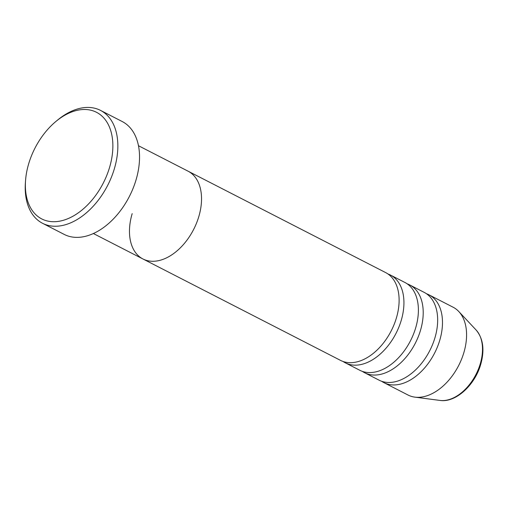<?xml version="1.0" encoding="UTF-8"?>
<svg xmlns="http://www.w3.org/2000/svg" width="508" height="508" viewBox="0 0 508 508"><rect width="100%" height="100%" fill="white"/><g stroke="black" fill="none" stroke-linecap="round" stroke-linejoin="round"><path stroke-width="0.76" d="M28.658 163.855A59.931 38.36 -62.8 0 0 25.552 180.499A59.931 38.36 -62.8 0 0 58.731 221.329A59.931 38.36 -62.8 0 0 109.588 167.354A59.931 38.36 -62.8 0 0 101.276 115.5A59.931 38.36 -62.8 0 0 55.823 121.526A59.931 38.36 -62.8 0 0 28.658 163.855M55.823 121.526L57.448 120.174A63.456 40.621 117.2 0 1 100.508 110.388A63.456 40.621 117.2 0 1 114.376 168.694A63.456 40.621 117.2 0 1 42.558 223.298A63.456 40.621 117.2 0 1 25.4 182.613L25.552 180.499M132.175 213.633A49.352 31.591 -62.8 0 0 142.97 258.985A49.352 31.591 -62.8 0 0 198.831 216.516A49.352 31.591 -62.8 0 0 188.036 171.164L138.468 145.726M42.558 223.298L64.243 234.429A63.456 40.621 -62.8 0 0 136.061 179.826A63.456 40.621 -62.8 0 0 122.193 121.52L100.508 110.388M343.046 361.467A49.352 31.591 -62.8 0 0 345.37 362.864A49.352 31.591 -62.8 0 0 401.231 320.402A49.352 31.591 -62.8 0 0 390.442 275.05A49.352 31.591 -62.8 0 0 387.947 273.977M142.97 258.985L340.55 360.394A49.352 31.591 -62.8 0 0 396.411 317.925A49.352 31.591 -62.8 0 0 385.623 272.574L188.036 171.164A49.352 31.591 -62.8 0 1 198.831 216.516A49.352 31.591 -62.8 0 1 142.97 258.985L93.396 233.54M362.318 371.361A49.352 31.591 -62.8 0 0 364.649 372.758A49.352 31.591 -62.8 0 0 420.51 330.295A49.352 31.591 -62.8 0 0 409.715 284.944A49.352 31.591 -62.8 0 0 407.225 283.87M345.37 362.864L359.829 370.288A49.352 31.591 -62.8 0 0 415.69 327.819A49.352 31.591 -62.8 0 0 404.901 282.467L390.442 275.05M381.597 381.254A49.352 31.591 -62.8 0 0 383.921 382.651A49.352 31.591 -62.8 0 0 439.782 340.189A49.352 31.591 -62.8 0 0 428.993 294.837A49.352 31.591 -62.8 0 0 426.504 293.764M364.649 372.758L379.101 380.181A49.352 31.591 -62.8 0 0 434.962 337.712A49.352 31.591 -62.8 0 0 424.174 292.367L409.715 284.944M383.921 382.651L408.019 395.021A49.352 31.591 -62.8 0 0 414.865 397.135A49.352 31.591 -62.8 0 0 463.88 352.552A49.352 31.591 -62.8 0 0 458.794 311.531A49.352 31.591 -62.8 0 0 453.092 307.207L428.993 294.837M476.098 329.997C483.203 338.474 484.753 349.917 480.739 364.331C474.904 385.166 455.619 402.939 439.953 400.425A40.608 25.991 -62.8 0 0 480.282 363.747A40.608 25.991 -62.8 0 0 476.098 329.997L458.794 311.531M439.953 400.425L414.865 397.135"/></g></svg>
